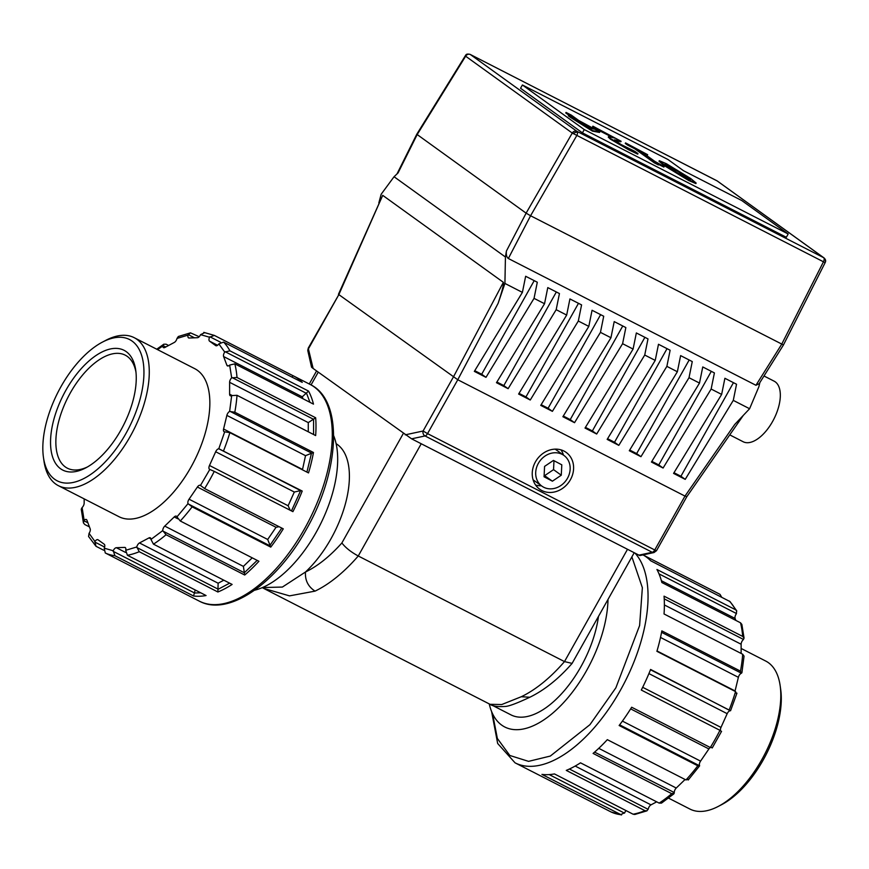 <?xml version="1.0" encoding="UTF-8"?>
<svg xmlns="http://www.w3.org/2000/svg" width="869" height="869" viewBox="0 0 869 869"><rect width="100%" height="100%" fill="white"/><g stroke="black" fill="none" stroke-linecap="round" stroke-linejoin="round"><path stroke-width="1.3" d="M721.248 731.35L719.956 730.329A121.693 60.873 117.1 0 1 715.296 739.041A121.693 60.873 117.1 0 1 710.31 747.514A3.78 1.89 -62.9 0 0 708.898 748.948L700.555 761.125A3.78 1.89 -62.9 0 0 699.523 765.567L697.796 765.785L619.141 725.506A121.693 60.873 -62.9 0 0 631.665 707.236L710.31 747.514L712.156 747.546M719.956 730.329L641.3 690.051A121.693 60.873 -62.9 0 0 650.599 669.456L730.297 710.733A3.78 1.89 -62.9 0 0 727.179 713.677L720.988 727.407A3.78 1.89 -62.9 0 0 720.575 730.655M736.477 693.647L735.543 691.594L656.899 651.316A121.693 60.873 -62.9 0 0 661.841 630.883L740.497 671.15L741.127 673.366A3.78 1.89 -62.9 0 0 738.378 677.32L735.076 690.942A3.78 1.89 -62.9 0 0 735 691.311M661.581 632.328L741.431 673.214L741.909 672.693L744.049 656.149L742.691 654.248L664.035 613.97A121.693 60.873 -62.9 0 0 664.046 596.167L742.691 636.434L744.06 638.118L743.191 639.769A3.78 1.89 -62.9 0 0 741.127 644.244L741.127 653.445M744.06 638.118L741.865 624.431L740.518 622.801L661.863 582.523A121.693 60.873 -62.9 0 0 656.931 569.488L735.587 609.766L736.716 610.842L736.228 613.992A3.78 1.89 -62.9 0 0 735.109 618.467L735.847 620.401M730.036 601.598L650.653 560.766A121.693 60.873 -62.9 0 0 642.995 554.9M643.234 555.03L720.021 594.353L721.618 597.112M635.185 553.325A121.693 60.873 -62.9 0 1 620.336 690.41A121.693 60.873 -62.9 0 1 515.056 762.83L531.372 771.183A121.693 60.873 -62.9 0 0 532.306 771.639L611.048 811.961L621.509 814.959L541.941 774.398A121.693 60.873 -62.9 0 0 554.455 773.931L633.099 814.21L634.826 814.47L646.949 810.842L644.928 810.658L566.273 770.39A121.693 60.873 -62.9 0 0 580.503 762.83L659.158 803.097L661.483 803.119L673.899 793.831L674.257 792.908L671.737 793.679L593.092 753.412A121.693 60.873 -62.9 0 0 607.322 739.66L685.967 779.938L688.487 779.167M626.082 810.614A3.78 1.89 -62.9 0 0 624.735 812.678L620.596 814.666A121.693 60.873 -62.9 0 1 610.961 811.918M685.087 779.493L676.245 788.031A3.78 1.89 -62.9 0 0 674.257 792.528L594.592 752.119M656.692 801.837L650.99 804.868A3.78 1.89 -62.9 0 0 648.285 808.887L646.949 810.842M736.945 693.18L730.547 710.755L650.479 669.76M619.64 724.855L699.643 765.817L688.205 780.004M607.996 599.469A94.482 47.263 117.1 0 1 586.477 670.749A94.482 47.263 117.1 0 1 504.737 726.973A94.482 47.263 117.1 0 1 489.236 703.901M254.563 590.225A94.482 47.263 -62.9 0 0 316.164 532.328A94.482 47.263 -62.9 0 0 333.674 435.727M598.48 616.414A80.882 40.452 117.1 0 1 580.905 666.729A80.882 40.452 117.1 0 1 510.939 714.861L492.212 705.27M336.118 443.679A80.882 40.452 117.1 0 1 330.98 538.758A80.882 40.452 117.1 0 1 305.464 572.019C304.954 580.329 308.147 586.694 315.045 591.126L289.507 595.873L263.655 588.378M403.314 433.479L341.875 542.962C345.504 547.687 350.957 552.032 358.256 555.986L564.492 661.591L572.106 663.395L634.174 552.803M529.808 697.253C516.642 703.445 508.311 706.519 504.824 706.464C497.655 706.91 492.723 706.193 490.018 704.303L501.728 704.542L521.281 696.732L529.873 697.231C544.635 690.008 558.713 678.722 572.106 663.395M262.449 587.553L282.392 587.064L305.464 572.019C317.717 566.088 329.862 556.41 341.875 542.962M469.944 54.345A3.78 1.89 117.1 0 1 470.227 54.432L717.359 181.034A3.78 3.259 125.8 0 0 717.001 180.806A3.78 1.89 -62.9 0 0 716.871 180.73A3.78 1.89 -62.9 0 0 716.74 180.676M467.087 54.345A3.78 3.53 41.9 0 0 465.686 55.279C466.164 54.052 467.674 53.769 470.227 54.432A3.78 1.89 117.1 0 1 470.346 54.508L717.001 180.806L823.616 257.658A3.78 1.89 117.1 0 1 824.116 258.506A3.78 1.89 117.1 0 1 823.377 261.96L781.644 344.32L755.943 385.282L759.148 383.707L783.393 345.058L825.137 262.655L572.269 133.055A3.78 3.259 -54.2 0 1 576.962 131.36A3.78 1.89 117.1 0 1 577.461 132.207A3.78 1.89 117.1 0 1 576.723 135.662L530.579 215.762L783.002 344.7M717.359 181.034L823.986 257.887A3.78 3.259 -54.2 0 0 823.616 257.658L576.962 131.36L470.346 54.508A3.78 3.259 125.8 0 0 465.643 56.203L465.306 55.801M541.854 490.54A22.681 19.574 -54.2 0 1 539.671 489.204A22.681 19.574 -54.2 0 1 536.206 460.581A22.681 19.574 -54.2 0 1 564.003 451.065A22.681 19.574 -54.2 0 1 566.186 452.412A22.681 19.574 -54.2 0 1 569.64 481.024A22.681 19.574 -54.2 0 1 541.854 490.54M562.156 454.357A18.901 16.315 -54.2 0 1 563.981 455.475A18.901 16.315 -54.2 0 1 566.86 479.319A18.901 16.315 -54.2 0 1 543.701 487.248A18.901 16.315 -54.2 0 1 541.876 486.129A18.901 16.315 -54.2 0 1 538.997 462.286A18.901 16.315 -54.2 0 1 562.156 454.357M729.764 434.88L743.158 441.745A34.01 17.011 -62.9 0 0 773.204 420.368A34.01 17.011 -62.9 0 0 775.278 381.871A34.01 17.011 -62.9 0 0 774.17 381.187L763.992 375.984M686.358 496.471L684.989 496.09L654.748 549.968L656.497 550.696L653.999 552.543L639.823 555.584L411.591 438.823L313.133 368.467C311.232 367.066 311.048 366.729 312.59 367.468M378.83 202.922L381.165 194.243L394.059 176.733L505.432 257.007L504.922 283.435L522.399 292.386L474.333 371.378L485.988 377.342L534.044 298.36L544.537 303.726L496.471 382.708L508.126 388.682L556.182 309.69L566.675 315.067L518.608 394.048L530.264 400.012L578.319 321.03L588.813 326.396L540.746 405.388L552.402 411.352L600.457 332.36L610.95 337.737L562.884 416.718L574.539 422.682L622.595 343.7L633.088 349.066L585.022 428.059L596.677 434.022L644.733 355.041L655.226 360.407L607.159 439.388L618.815 445.362L666.871 366.37L677.364 371.747L629.297 450.729L640.953 456.692L689.008 377.711L699.502 383.077L651.435 462.058L663.09 468.033L711.146 389.04L721.639 394.417L673.573 473.399L685.228 479.362L733.284 400.381L749.599 408.734L734.739 424.452L684.989 496.09L457.767 379.742L338.856 294.624L308.614 348.502A3.78 2.803 167.3 0 0 307.843 350.826L311.526 367.109M743.256 415.458L686.706 496.862L656.497 550.696M313.133 368.467L308.234 348.143L338.845 294.624L382.708 195.351L503.368 282.327L453.325 377.135M749.599 408.734L758.854 386.781L759.864 382.556M504.922 283.435L498.133 303.292C502.13 291.245 503.879 284.25 503.368 282.327M382.708 195.351L338.443 294.309M397.003 173.93L416.772 134.26L526.114 213.155L572.269 133.055L465.643 56.203L417.153 134.619L398.067 172.909L394.059 176.733M600.457 332.36L603.716 316.24L592.061 310.266L588.813 326.396M622.595 343.7L625.854 327.57L614.209 321.606L610.95 337.737M644.733 355.041L647.992 338.91L636.347 332.946L633.088 349.066M666.871 366.37L670.129 350.24L658.485 344.276L655.226 360.407M689.008 377.711L692.267 361.58L680.623 355.617L677.364 371.747M711.146 389.04L714.405 372.92L702.76 366.946L699.502 383.077M733.284 400.381L736.543 384.25L724.898 378.287L721.639 394.417M505.432 257.007L506.421 251.022C506.008 254.726 506.649 257.224 508.343 258.506L755.943 385.282M534.044 298.36L537.303 282.229L525.647 276.266L522.399 292.386M556.182 309.69L559.44 293.559L547.785 287.596L544.537 303.726M578.319 321.03L581.578 304.9L569.923 298.936L566.675 315.067M535.608 485.054A22.681 19.574 125.8 0 0 541.376 485.771M563.47 455.106A22.681 19.574 125.8 0 0 560.972 449.86M685.228 479.362L680.927 476.266L733.458 382.664M673.996 472.714L680.927 476.266M663.09 468.033L658.789 464.926L711.309 371.335M651.859 461.374L658.789 464.926M640.953 456.692L636.651 453.596L689.171 359.994M629.721 450.044L636.651 453.596M618.815 445.362L614.513 442.256L667.034 348.665M607.583 438.704L614.513 442.256M596.677 434.022L592.376 430.926L644.896 337.324M585.434 427.374L592.376 430.926M574.539 422.682L570.238 419.586L622.758 325.984M563.297 416.034L570.238 419.586M552.402 411.352L548.1 408.245L600.62 314.654M541.159 404.704L548.1 408.245M530.264 400.012L525.962 396.916L578.482 303.314M519.021 393.364L525.962 396.916M508.126 388.682L503.824 385.575L556.345 291.984M496.883 382.023L503.824 385.575M485.988 377.342L481.687 374.246L534.207 280.644M474.746 370.694L481.687 374.246M506.421 251.022L526.125 213.155L530.579 215.762L508.343 258.506M582.426 132.87L786.336 237.28L788.183 233.989L584.272 129.579L582.426 132.87L520.553 88.269L522.399 84.977L668.044 159.559L683.512 170.715L741.778 200.543L788.183 233.989M552.412 481.187L561.276 475.213L561.798 464.828L553.444 460.418L544.581 466.392L544.059 476.777L552.412 481.187L544.135 475.321M584.272 129.579L522.399 84.977M553.987 460.7L553.542 469.64L561.276 475.213M553.542 469.64L544.678 475.615M612.276 137.291L595.113 128.503L592.604 126.689L592.897 126.179L595.406 127.982L595.113 128.503M595.406 127.982L615.426 138.236L608.517 136.65L610.744 138.692L628.852 149.207L637.998 153.617L634.902 151.391L620.868 144.417L614.481 139.833L621.107 141.267L620.824 141.788L614.698 140.257M637.998 153.617L637.705 154.139L628.559 149.729L610.451 139.203L608.257 137.106M696.156 183.066L695.873 183.576L688.693 180.513L664.405 165.718L659.017 161.21L659.299 160.7L664.687 165.208L688.976 179.992L696.156 183.066L690.746 178.547L666.425 163.741L659.299 160.7M627.755 144.493L634.989 148.197L654.509 162.264L658.735 164.426C656.747 162.959 658.55 163.665 664.144 166.566L663.851 167.087C658.257 164.187 656.453 163.47 658.441 164.947L654.216 162.785L634.696 148.718L627.461 145.004L625.256 143.418L625.539 142.896L627.755 144.493L627.461 145.004M664.144 166.566L654.759 161.352L640.247 150.891L647.644 154.682L647.362 155.193L643.44 153.183M570.976 116.989L575.832 119.477L587.716 128.047L592.734 130.622L599.816 131.914L599.523 132.436L592.441 131.132L570.683 117.511L568.348 115.827L568.641 115.316L570.976 116.989L570.683 117.511M570.01 116.011L565.762 112.948L566.056 112.438L573.497 117.804L568.641 115.316M621.107 141.267L592.897 126.179M657.963 163.698L658.441 164.947M647.644 154.682L625.539 142.896M599.816 131.914L578.754 120.487L571.313 115.121L566.056 112.438M665.1 164.035L677.277 170.281L690.377 179.731L678.352 173.572L665.024 163.85M581.089 122.171L594.798 129.199L589.54 128.264L581.089 122.171M690.084 180.241L676.994 170.802L664.807 164.556M584.283 124.473L592.821 128.84M214.274 471.389L209.527 469.325A3.78 1.89 117.1 0 1 209.483 465.48L215.675 451.75A3.78 1.89 117.1 0 1 215.968 451.163A3.78 1.89 117.1 0 1 218.782 448.806L302.216 491.061A121.693 60.873 117.1 0 1 292.918 511.656L214.274 471.389A121.693 60.873 117.1 0 1 209.614 480.101A121.693 60.873 117.1 0 1 204.628 488.574L283.272 528.841A121.693 60.873 117.1 0 1 270.759 547.112L192.114 506.844L188.008 503.64A3.78 1.89 117.1 0 1 188.703 499.751A3.78 1.89 117.1 0 1 189.051 499.197L197.393 487.02A3.78 1.89 117.1 0 1 200.315 485.326A3.78 1.89 117.1 0 1 200.489 485.434L204.628 488.574M209.798 469.456L200.489 485.434M102.509 342.071L105.855 340.322A83.142 41.593 117.1 0 1 134.195 337.672L194.786 368.695A83.142 41.593 117.1 0 1 190.919 467.229A83.142 41.593 117.1 0 1 118.999 516.707L58.408 485.684A83.142 41.593 117.1 0 1 55.703 484.033A83.142 41.593 117.1 0 1 43.982 461.135L43.45 457.398A79.372 39.702 117.1 0 1 102.509 342.071A79.372 39.702 117.1 0 1 132.153 341.126A79.372 39.702 117.1 0 1 125.875 433.598A79.372 39.702 117.1 0 1 54.638 479.253A79.372 39.702 117.1 0 1 43.45 457.398M204.704 332.664L200.554 334.652A3.78 1.89 117.1 0 1 197.459 337.704L189.116 338.008A3.78 1.89 117.1 0 1 188.606 337.9A3.78 1.89 117.1 0 1 188.084 335.108L190.474 332.86L178.351 336.488L177.004 338.432A3.78 1.89 117.1 0 1 174.3 342.451L164.817 347.491A3.78 1.89 117.1 0 1 163.513 347.622A3.78 1.89 117.1 0 1 162.829 345.971L163.806 344.211L166.142 344.222L168.597 345.482M190.474 332.86L199.207 336.716M214.339 335.412L292.983 375.69A121.693 60.873 117.1 0 1 293.918 376.147A121.693 60.873 117.1 0 1 302.26 382.371L223.615 342.104L218.836 343.896A3.78 1.89 117.1 0 1 215.849 345.688A3.78 1.89 117.1 0 1 215.718 345.612L209.538 341.148A3.78 1.89 117.1 0 1 209.581 337.237L214.339 335.412L203.78 332.371M229.905 350.826L308.549 391.093A121.693 60.873 117.1 0 1 313.481 404.128L234.836 363.861L229.644 365.067A3.78 1.89 117.1 0 1 227.428 365.892A3.78 1.89 117.1 0 1 226.885 365.23L223.605 356.54A3.78 1.89 117.1 0 1 224.321 352.716A3.78 1.89 117.1 0 1 224.723 352.075L229.905 350.826A121.693 60.873 117.1 0 0 223.615 342.104M237.009 377.494L315.664 417.772A121.693 60.873 117.1 0 1 315.653 435.575L237.009 395.308L231.675 395.591A3.78 1.89 117.1 0 1 230.296 395.764A3.78 1.89 117.1 0 1 229.612 394.2L229.622 382.327A3.78 1.89 117.1 0 1 230.481 379.405A3.78 1.89 117.1 0 1 231.686 377.841L237.009 377.494A121.693 60.873 117.1 0 0 234.836 363.861M234.815 412.221L313.459 452.488A121.693 60.873 117.1 0 1 308.517 472.921L229.861 432.653L224.691 431.806A3.78 1.89 117.1 0 1 224.104 431.697A3.78 1.89 117.1 0 1 223.572 429.014L226.863 415.393A3.78 1.89 117.1 0 1 227.58 413.601A3.78 1.89 117.1 0 1 229.622 411.439L234.815 412.221A121.693 60.873 117.1 0 0 237.009 395.308M195.221 589.986L193.559 596.004L114.914 555.726L113.231 550.75A3.78 1.89 117.1 0 1 113.578 550.066A3.78 1.89 117.1 0 1 116.327 547.709L124.669 547.394A3.78 1.89 117.1 0 1 125.179 547.503A3.78 1.89 117.1 0 1 125.701 550.294L127.417 555.269L206.072 595.537A121.693 60.873 117.1 0 1 193.559 596.004M223.833 580.188L218.13 583.218L217.891 591.995L139.246 551.717L136.781 546.97A3.78 1.89 117.1 0 1 137.519 545.069A3.78 1.89 117.1 0 1 139.485 542.951L148.968 537.911A3.78 1.89 117.1 0 1 150.272 537.781A3.78 1.89 117.1 0 1 150.956 539.432L153.465 544.157L232.121 584.435A121.693 60.873 117.1 0 1 217.891 591.995M252.227 557.844L243.385 566.382L244.7 575.017L166.055 534.739L162.742 530.611A3.78 1.89 117.1 0 1 163.611 527.602A3.78 1.89 117.1 0 1 164.741 526.103L174.224 516.946A3.78 1.89 117.1 0 1 176.364 516.186A3.78 1.89 117.1 0 1 176.928 516.914L180.285 520.998L258.929 561.276A121.693 60.873 117.1 0 1 244.7 575.017M197.393 487.02L276.038 527.298L267.695 539.475L270.759 547.112M215.675 451.75L294.319 492.028L300.631 490.616L302.216 491.061M226.863 415.393L305.519 455.671L313.459 452.488M229.622 382.327L308.267 422.606L315.664 417.772M223.605 356.54L302.249 396.818L308.549 391.093M103.683 550.218L95.992 546.286L94.949 541.506A3.78 1.89 117.1 0 1 97.936 539.714A3.78 1.89 117.1 0 1 98.067 539.79L104.247 544.255A3.78 1.89 117.1 0 1 104.204 548.176L105.279 552.977L183.924 593.245A121.693 60.873 117.1 0 1 182.99 592.788A121.693 60.873 117.1 0 1 182.066 592.3M89.453 526.918L84.782 524.528L83.424 522.899L84.141 520.346A3.78 1.89 117.1 0 1 86.357 519.521A3.78 1.89 117.1 0 1 86.9 520.173L90.18 528.863A3.78 1.89 117.1 0 1 89.062 533.327L88.573 536.477L95.992 546.286M84.174 498.882L84.163 503.075A3.78 1.89 117.1 0 1 82.099 507.561L81.241 509.201L83.424 522.899M292.136 377.189L292.983 375.69M276.038 527.298L279.101 526.701M294.319 492.028L288.128 505.758L290.224 510.277M305.519 455.671L302.455 469.825M668.565 798.122L689.932 809.061A83.142 41.593 -62.9 0 0 718.272 806.41A83.142 41.593 -62.9 0 0 780.145 685.598A83.142 41.593 -62.9 0 0 768.424 662.699A83.142 41.593 -62.9 0 0 765.719 661.048L741.127 648.448M718.272 806.41L721.628 804.661A79.372 39.702 -62.9 0 0 780.677 689.334L780.145 685.598M134.195 337.672A83.142 41.593 117.1 0 1 136.911 339.323A83.142 41.593 117.1 0 1 131.86 433.435A83.142 41.593 117.1 0 1 58.408 485.684M126.244 351.652A67.271 33.652 117.1 0 1 135.727 370.172A67.271 33.652 117.1 0 1 85.662 467.924A67.271 33.652 117.1 0 1 60.537 468.728A67.271 33.652 117.1 0 1 65.859 390.344A67.271 33.652 117.1 0 1 126.244 351.652M135.955 372.095A63.491 31.762 -62.9 0 0 127.308 356.431A63.491 31.762 -62.9 0 0 125.245 355.16A63.491 31.762 -62.9 0 0 69.151 395.058A63.491 31.762 -62.9 0 0 65.294 466.925A63.491 31.762 -62.9 0 0 67.369 468.195A63.491 31.762 -62.9 0 0 87.367 466.99M631.882 556.91L642.365 587.683L639.606 625.561L615.871 687.803L589.942 724.67L550.316 756.063L528.569 761.363L509.821 755.476L497.361 738.465L492.571 713.764M729.243 709.734A121.693 60.873 -62.9 0 0 735.543 691.594M740.497 671.15A121.693 60.873 -62.9 0 0 742.691 654.248M742.691 636.434A121.693 60.873 -62.9 0 0 740.518 622.801M735.587 609.766A121.693 60.873 -62.9 0 0 729.297 601.044M633.099 814.21A121.693 60.873 -62.9 0 0 644.928 810.658M659.158 803.097A121.693 60.873 -62.9 0 0 671.737 793.679M685.967 779.938A121.693 60.873 -62.9 0 0 697.796 765.785M736.521 613.568L659.028 573.888M743.506 639.465L664.231 598.871M569.401 769.022L648.165 809.354M549.197 774.594L624.518 813.156M650.99 804.868L575.18 766.056M676.245 788.031L598.752 748.339M700.555 761.125L622.41 721.107M630.644 708.876L708.898 748.948M720.988 727.407L642.68 687.303M648.915 673.594L727.179 713.677M735.076 690.942L657.007 650.957M660.516 637.444L738.378 677.32M664.383 604.954L741.127 644.244M661.385 580.72L735.109 618.467M627.461 549.371L564.492 661.591A128.058 64.056 -62.9 0 1 521.281 696.732M421.226 443.766L358.256 555.986A128.058 64.056 117.1 0 1 315.045 591.126M318.239 372.149L311.059 384.934M824.116 258.506A3.78 3.324 -160.1 0 1 825.398 260.45A3.78 3.324 19.9 0 1 825.137 262.644L825.322 262.232C826.039 260.819 825.583 259.364 823.986 257.887M465.284 55.812L465.686 55.279A3.78 3.53 41.9 0 0 465.284 55.833L416.772 134.26M573.268 133.674A3.78 1.857 150 0 1 575.452 132.468A3.78 1.857 -30 0 1 577.461 132.207M405.215 434.848L423.084 431.013L453.314 377.135M411.591 438.823L425.039 435.945A3.78 3.031 -102.1 0 1 423.084 431.013L427.548 433.62L457.778 379.742M638.791 555.172L652.25 552.293L425.039 435.945A3.78 1.89 -62.9 0 0 427.548 433.62L654.748 549.968A3.78 1.89 -62.9 0 1 652.25 552.293A3.78 3.031 -102.1 0 0 653.999 552.543M457.767 379.742L498.133 303.292M304.574 528.721A121.693 60.873 117.1 0 1 199.305 601.142C228.819 617.109 276.972 582.773 306.322 529.46C339.888 471.085 343.798 400.381 310.233 384.5A121.693 60.873 117.1 0 1 304.574 528.721M229.861 432.653A121.693 60.873 117.1 0 1 223.561 450.794M125.527 552.412L116.327 547.709M218.13 583.218L139.485 542.951M243.385 566.382L164.741 526.103M267.695 539.475L189.051 499.197M291.463 510.918L300.631 490.616L219.097 448.86M306.909 472.106L311.515 453.075L229.981 411.319M313.579 434.522L313.59 419.325L232.056 377.57M309.972 402.336L306.605 393.429L225.071 351.673M192.114 506.844A121.693 60.873 117.1 0 1 180.285 520.998M166.055 534.739A121.693 60.873 117.1 0 1 153.465 544.157M139.246 551.717A121.693 60.873 117.1 0 1 127.417 555.269M114.914 555.726A121.693 60.873 117.1 0 1 105.279 552.977M89.062 533.327L94.949 541.506M104.204 548.176L113.231 550.75M125.701 550.294L136.781 546.97M150.956 539.432L162.742 530.611M176.928 516.914L188.008 503.64M218.782 448.806L224.691 431.806M229.622 411.439L231.675 395.591M231.686 377.841L229.644 365.067M224.723 352.075L218.836 343.896M209.581 337.237L200.554 334.652M188.084 335.108L177.004 338.432M162.829 345.971L157.561 349.631M82.099 507.561L84.141 520.346M94.699 541.984L104.617 547.057M113.068 551.272L194.602 593.016L200.706 592.788M136.726 547.459L218.249 589.215L229.633 583.164M162.818 531.024L244.341 572.769L257.181 560.375M188.193 503.933L269.727 545.678L281.784 528.08M220.541 342.234L209.863 336.759M194.482 337.813L188.269 334.63M165.751 346.992L162.894 345.536M83.837 520.727L87.888 522.801M209.538 341.148L217.587 345.275M302.249 396.818L302.988 398.752M228.275 365.947L226.885 365.23M308.267 422.606L308.267 431.795M231.99 395.417L229.612 394.2M302.216 469.293L223.572 429.014M288.128 505.758L209.483 465.48M174.224 516.946L177.797 518.771M148.968 537.911L150.924 538.91M124.669 547.394L125.57 547.861M515.056 762.83L497.665 743.484L491.615 711.602M721.552 731.35L712.222 747.97M730.036 601.587L736.716 610.842M316.577 370.954L309.255 384M264.589 588.867L490.04 704.314M264.491 588.824L262.264 587.629M563.981 455.475L555.193 449.143M308.234 348.143L307.843 350.826M541.876 486.129L533.099 479.807M310.233 384.5L293.918 376.147M199.305 601.142L182.99 592.788M163.806 344.211L156.735 349.208"/></g></svg>
